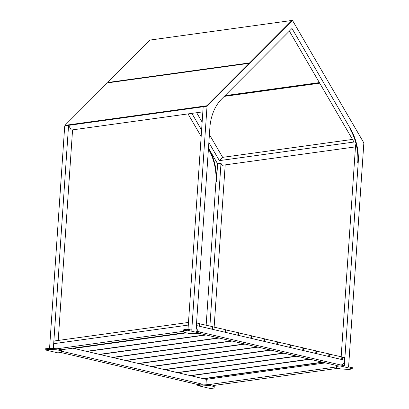 <?xml version="1.0" encoding="UTF-8"?>
<svg xmlns="http://www.w3.org/2000/svg" width="409" height="409" viewBox="0 0 409 409"><rect width="100%" height="100%" fill="white"/><g stroke="black" fill="none" stroke-linecap="round" stroke-linejoin="round"><path stroke-width="0.61" d="M107.751 82.5L107.92 82.792L249.751 63.196L292.092 20.741L291.924 20.45L150.093 40.046L107.751 82.5L249.577 62.904L249.751 63.196M249.577 62.904L291.924 20.45M64.995 125.358L65.169 125.655L206.995 106.059L249.342 63.605L249.168 63.313L107.342 82.909L64.995 125.358L206.826 105.767L206.995 106.059M206.826 105.767L249.168 63.313M224.981 95.645L319.388 82.603M292.629 20.665L327.946 81.279M328.289 81.866L363.606 142.475M319.726 83.191L224.25 96.381M319.634 83.027L224.454 96.176M336.356 365.416L199.203 333.34M336.224 366.525L336.29 365.503A1.437 0.266 3.9 0 1 336.29 365.488A1.437 0.266 3.9 0 1 336.663 365.339L340.109 364.859A5.736 4.223 -97.9 0 0 341.28 364.92A5.736 4.223 -97.9 0 0 344.731 360.227L196.386 325.538L209.863 127.833A45.005 33.129 82.1 0 1 221.734 98.901L291.995 28.461L350.6 129.034A45.005 33.129 -97.9 0 1 358.212 162.521L344.347 365.851L196.003 331.162L196.386 325.538A5.736 4.223 82.1 0 0 200.241 332.154L200.17 333.207L187.455 330.237L187.526 329.179L191.765 330.17L207.031 106.228L292.537 20.506L291.995 20.578M205.993 384.24L206.325 379.347L325.523 362.88M209.643 384.46L336.326 366.96M214.331 386.883A1.437 0.266 3.9 0 0 214.336 386.868A1.437 0.266 3.9 0 1 214.336 386.868L213.968 385.442L210.17 384.552A1.437 0.266 -176.1 0 0 209.142 384.419L209.071 385.472A1.437 0.266 3.9 0 1 210.098 385.605L213.897 386.495L213.968 385.442L338.013 368.304M61.299 349.772L185.43 332.624M53.41 348.555L53.743 343.667L188.247 325.083L187.961 329.281M60.946 349.659A1.437 0.266 3.9 0 1 61.416 349.874L61.682 352.241A1.437 0.266 -176.1 0 1 61.309 352.394L57.863 352.87L45.148 349.894L45.22 348.841L48.666 348.366A1.437 0.266 -176.1 0 1 49.658 348.345L57.148 348.77L57.076 349.823L60.875 350.712L60.946 349.659L57.148 348.77L183.743 331.28M206.274 379.271L205.937 384.235L206.269 379.358L72.904 348.171M201.744 384.015L61.749 351.275M209.142 384.419L202.24 384.025A1.437 0.266 -176.1 0 0 201.248 384.046L197.803 384.521L60.742 352.471M342.394 357.001L342.215 359.639L344.465 360.165L344.649 357.527L341.852 357.077M323.008 362.292L203.754 378.77M206.509 379.322L206.003 379.296M188.063 325.109L188.242 322.476L54.106 341.009L53.927 343.642L188.063 325.109M196.56 323.003L199.086 323.488L198.902 326.126L196.652 325.6L196.831 322.962M329.414 353.964L329.235 356.602L341.684 359.516L341.868 356.878L328.872 354.041M322.476 362.169L203.222 378.642M310.027 359.255L190.773 375.733M316.433 350.932L316.254 353.57L328.703 356.479L328.887 353.841L315.891 351.004M309.495 359.133L190.241 375.61M297.046 356.224L177.792 372.696M303.452 347.895L303.274 350.533L315.728 353.442L315.906 350.81L302.911 347.972M296.515 356.096L177.261 372.573M284.066 353.187L164.812 369.664M290.477 344.859L290.293 347.497L302.747 350.411L302.926 347.773L289.93 344.935M283.539 353.064L164.28 369.537M271.085 350.15L151.831 366.628M277.496 341.827L277.312 344.46L289.766 347.374L289.945 344.736L276.949 341.898M270.559 350.027L151.304 366.505M258.105 347.113L138.85 363.591M264.516 338.79L264.337 341.428L276.786 344.337L276.965 341.699L263.969 338.867M257.578 346.99L138.324 363.468M245.129 344.081L125.87 360.554M251.535 335.753L251.356 338.391L263.805 341.3L263.984 338.667L250.993 335.83M244.597 343.959L125.343 360.431M232.148 341.045L112.894 357.522M238.554 332.721L238.375 335.354L250.824 338.269L251.003 335.631L238.012 332.793M231.617 340.922L112.363 357.4M219.168 338.008L99.914 354.485M225.574 329.685L225.395 332.323L237.844 335.232L238.023 332.594L225.032 329.761M218.636 337.885L99.382 354.363M206.187 334.976L86.933 351.449M212.593 326.648L212.414 329.286L224.863 332.195L225.042 329.562L212.051 326.725M205.655 334.848L86.401 351.326M186.478 332.87L73.952 348.417M199.612 323.611L199.434 326.249L211.882 329.163L212.061 326.525L199.071 323.688M185.952 332.747L73.421 348.289M214.142 327.011L225.195 164.883M53.354 348.555L68.569 125.358L64.724 125.89L49.561 348.34M188.017 329.296L203.186 106.759L207.031 106.228M292.537 20.506L363.852 142.899L348.586 366.842L352.824 367.834L352.752 368.887L340.037 365.917L340.109 364.859M202.838 111.862L71.294 130.036L68.569 125.358L203.186 106.759M72.567 129.863L58.211 340.441M355.467 146.887L222.123 165.308L220.993 163.37L209.904 326.019M208.861 142.547L219.398 160.63L222.665 157.353L209.403 134.592M202.138 122.122L196.657 112.715M191.867 113.38L201.596 130.077M356.249 144.684L355.61 144.771L341.162 356.714M289.373 31.089L354.015 142.03L219.398 160.63M61.416 349.874L61.677 352.226L61.749 351.173A1.437 0.266 3.9 0 1 61.754 351.188A1.437 0.266 3.9 0 1 61.749 351.203M197.803 384.521L197.731 385.575L210.446 388.55L213.892 388.075A1.437 0.266 3.9 0 0 214.265 387.921A1.437 0.266 3.9 0 1 214.265 387.921L213.897 386.495M208.426 148.937A45.005 33.129 -97.9 0 1 215.901 182.184L206.156 325.145M188.022 113.912L201.162 136.463M64.724 125.89L65.092 125.522M61.345 350.927A1.437 0.266 -176.1 0 0 60.875 350.712M57.076 349.823L49.586 349.398A1.437 0.266 -176.1 0 0 48.594 349.419L45.148 349.894M220.993 163.37L217.629 163.835L208.769 148.631A45.005 33.129 -97.9 0 1 216.381 182.117L217.629 163.835M209.071 385.472L202.169 385.079L202.24 384.025M201.248 384.046L201.177 385.099L197.731 385.575M201.177 385.099A1.437 0.266 3.9 0 1 202.169 385.079M222.665 157.353L352.492 139.418M187.526 329.179L184.081 329.659A1.437 0.266 3.9 0 0 183.707 329.807A1.437 0.266 3.9 0 0 183.707 329.823L183.641 330.845A1.437 0.266 3.9 0 0 183.636 330.876L183.999 332.287L187.803 333.177A1.437 0.266 3.9 0 0 188.83 333.315L195.732 333.708A1.437 0.266 3.9 0 0 196.724 333.683L200.17 333.207M183.707 329.807L183.636 330.861A1.437 0.266 3.9 0 1 184.009 330.712L187.455 330.237M352.752 368.887L349.306 369.363A1.437 0.266 -176.1 0 1 348.315 369.388L340.825 368.959L337.021 368.069A1.437 0.266 -176.1 0 1 336.556 367.86L336.218 366.556A1.437 0.266 -176.1 0 1 336.218 366.541A1.437 0.266 -176.1 0 1 336.592 366.392L340.037 365.917M350.6 129.034L350.114 129.101A45.005 33.129 -97.9 0 1 357.732 162.588L358.212 162.521M216.381 182.117L215.901 182.184M210.098 385.605L210.17 384.552M208.769 148.631L208.447 148.677M336.663 365.339L336.592 366.392M184.081 329.659L184.009 330.712M49.658 348.345L49.586 349.398M48.666 348.366L48.594 349.419M336.29 365.488L336.218 366.541"/></g></svg>
